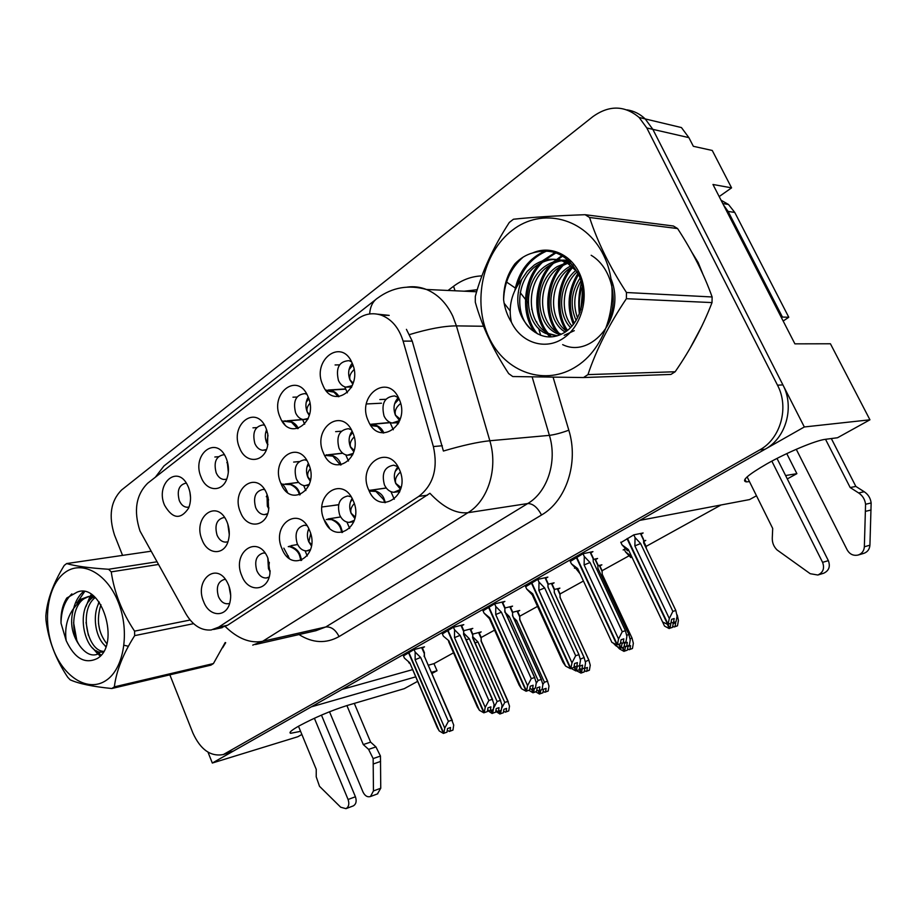 <?xml version="1.0" encoding="UTF-8"?>
<svg xmlns="http://www.w3.org/2000/svg" width="917" height="917" viewBox="0 0 917 917"><rect width="100%" height="100%" fill="white"/><g stroke="black" fill="none" stroke-linecap="round" stroke-linejoin="round"><path stroke-width="1.38" d="M756.491 495.776L749.533 499.582L639.768 520.386L804.324 426.967L652.847 129.354L645.201 118.923L681.446 127.566L688.885 137.63L693.344 146.296L712.257 150.468L731.571 187.859L712.967 184.477L794.901 343.852L830.424 343.772L869.935 419.803L837.508 437.753L825.518 439.3C816.015 440.286 787.405 452.241 766.956 463.807C747.951 474.8 741.051 480.817 746.255 481.872L749.464 481.608L747.114 476.886L772.699 528.444L772.274 538.119C772.171 542.761 773.776 546.704 777.066 549.948L810.227 573.71L817.861 575.016L823.661 573.24C828.945 570.752 830.515 566.557 828.36 560.665L822.583 562.339L771.839 461.136M417.338 681.514L404.271 688.667L346.901 705.574C330.796 710.721 314.829 717.507 299.011 725.955C291.388 730.287 288.614 732.74 290.678 733.291L300.581 731.342L298.483 726.253L316.25 769.386L316.216 776.791L319.494 786.293L340.7 807.224L345.973 808.656L353.32 805.883C356.14 804.14 356.851 801.103 355.418 796.77L348.082 799.486L314.382 718.252M224.676 517.647L223.702 517.566C216.664 519.412 214.44 525.269 217.054 535.161C219.083 539.677 221.914 541.993 225.559 542.13L227.015 541.913M229.284 534.588L227.794 523.997M202.198 540.102C207.712 554.991 224.344 555.668 228.264 540.766C229.949 534.634 229.571 528.444 227.129 522.209L226.808 521.452C216.905 498.011 192.043 517.497 202.198 540.102M351.578 361.837L348.953 360.656C339.095 361.298 335.588 367.9 338.442 380.452C340.15 384.131 342.591 386.355 345.789 387.146L352.311 385.656M352.862 384.246L350.03 380.097C347.658 373.7 348.391 368.072 352.22 363.212M322.864 385.129C332.986 410.908 364.038 388.109 352.094 362.937C341.342 337.043 311.104 360.759 322.864 385.129M306.874 394.287L304.88 393.611C295.893 394.654 292.787 401.05 295.583 412.799C297.349 416.673 299.882 418.92 303.183 419.55L308.25 418.461M309.27 415.481L307.252 412.157C305.189 406.758 305.521 401.761 308.238 397.153M280.212 417.499C289.944 442.716 319.391 421.098 307.94 396.453C297.635 371.11 268.945 393.622 280.212 417.499M224.424 454.878L223.588 454.74C215.999 456.265 213.523 462.271 216.16 472.748C217.994 476.874 220.596 479.121 223.966 479.476L225.903 479.282M228.322 472.427L227.198 461.033M201.224 477.459C206.554 491.65 222.338 492.578 226.935 478.594C229.044 472.381 228.941 465.985 226.648 459.417L226.27 458.454C216.756 434.165 190.828 454.5 201.224 477.459M306.954 525.624L304.513 525.212C296.856 527.183 294.414 533.304 297.2 543.586C299.435 548.389 302.576 550.819 306.633 550.911L310.622 549.478M311.436 545.97L308.742 541.775C306.954 537.19 306.977 532.846 308.788 528.719M282 548.79C291.64 574.168 320.801 555.152 309.476 530.198C299.274 504.659 270.836 524.593 282 548.79M264.635 489.678L263.064 489.414C255.419 491.145 252.954 497.209 255.66 507.605C257.677 512.041 260.531 514.38 264.211 514.632L267.626 513.726M268.796 508.809L267.34 506.15L266.985 494.171M240.598 512.557C246.776 529.132 266.136 527.539 268.647 509.783L268.096 497.553L266.801 493.747C256.966 468.851 229.823 489.002 240.598 512.557M225.422 579.441L224.367 579.429C217.856 581.55 215.885 587.27 218.464 596.6C220.688 601.506 223.748 603.89 227.657 603.764L228.642 603.581M230.694 595.649L228.975 586.123M203.689 601.77C209.363 617.256 226.694 617.806 229.972 602.171C231.267 596.463 230.786 590.72 228.528 584.966L227.301 582.375C216.527 561.124 194.026 580.186 203.689 601.77M351.337 429.741L348.357 428.697C339.21 429.958 336.092 436.435 338.981 448.126C340.929 452.31 343.726 454.672 347.371 455.21L353.309 453.376M353.824 451.829L350.5 447.141C348.254 441.18 348.781 435.862 352.105 431.185M323.483 453.078C333.559 478.949 364.45 457.537 352.575 432.205C341.881 406.197 311.78 428.548 323.483 453.078M306.794 460.391L304.559 459.83C296.214 461.366 293.451 467.636 296.248 478.628C298.243 482.961 301.085 485.311 304.776 485.701L309.327 484.382M310.244 481.196L307.86 477.402C305.923 472.393 306.095 467.704 308.364 463.326M280.969 483.58C290.655 508.878 319.953 488.578 308.559 463.784C298.312 438.337 269.747 459.543 280.969 483.58M351.165 496.819L347.898 495.982C339.519 497.782 336.78 504.121 339.668 514.999C341.881 519.698 345.021 522.151 349.113 522.381L354.363 520.34M354.868 518.529L351.119 513.394C349.01 507.903 349.343 502.906 352.128 498.424M324.251 520.203C334.281 546.165 365.023 526.117 353.194 500.625C342.557 474.502 312.605 495.512 324.251 520.203M264.555 425.27L263.156 424.938C254.915 426.256 252.152 432.457 254.869 443.53C256.68 447.542 259.27 449.788 262.617 450.281L266.469 449.525M267.821 444.894L266.618 442.636C264.875 438.177 264.875 433.856 266.618 429.66M239.727 448.241C245.653 463.933 263.958 462.925 267.523 446.247L267.787 433.97L266.056 428.25C256.164 403.446 228.906 424.823 239.727 448.241M397.944 466.707L393.748 465.183C384.532 466.73 381.415 473.287 384.418 484.864C386.573 489.414 389.691 491.902 393.76 492.303L400.569 489.437M400.58 489.391L395.743 483.511C393.324 477.023 394.058 471.441 397.967 466.753M368.783 490.079C379.225 516.638 411.676 495.478 399.331 469.412C388.223 442.705 356.621 464.862 368.783 490.079M265.105 553.146L263.408 552.997C256.359 555.072 254.181 560.986 256.852 570.752C259.087 575.612 262.193 578.031 266.194 577.997L269.128 577.045M270.114 571.727L268.463 568.746L267.787 557.834M241.87 575.933C248.232 593.196 268.337 591.339 269.999 572.861L267.97 558.281C258.17 533.281 231.141 552.229 241.87 575.933M398.459 397.703L394.688 395.915C384.613 396.763 381.059 403.446 384.028 415.974C385.908 419.952 388.613 422.301 392.155 423.035L399.778 420.513M399.663 420.616L395.422 415.263C392.877 408.317 393.84 402.425 398.322 397.6M368.313 420.914C378.813 447.37 411.435 424.766 399.021 398.872C387.857 372.279 356.094 395.857 368.313 420.914M186.334 483.156L185.991 483.133C178.987 484.784 176.752 490.595 179.296 500.567C181.153 504.774 183.755 507.009 187.091 507.261L188.661 507.078M164.579 505.278C172.591 518.999 180.592 519.962 188.593 508.167C191.229 501.484 191.172 494.492 188.421 487.179L187.538 485.253C177.371 463.945 155.053 483.993 164.579 505.278M140.003 531.035L185.956 613.897C192.822 625.405 201.236 630.77 211.208 629.968L218.693 627.125L418.828 496.349C433.328 485.001 438.177 468.404 433.374 446.556L403.113 341.113C398.987 327.896 391.731 319.254 381.357 315.196C372.611 312.319 364.404 313.786 356.736 319.575L147.694 483.213C136.014 494.882 133.446 510.826 140.003 531.035M301.876 734.483L297.83 736.729L212.32 763.036L311.23 706.881L415.367 676.952M431.357 672.356L437.031 670.728L431.873 673.548M639.138 117.468L645.201 118.923C639.917 113.891 633.819 110.865 626.919 109.845C633.819 110.865 639.917 113.891 645.201 118.923L652.847 129.354L782.912 384.899C794.787 407.045 785.972 438.097 765.122 449.215L233.411 751.069L223.335 754.553L759.666 449.938C780.596 438.739 789.434 407.48 777.501 385.186L646.806 127.967L639.138 117.468C624.626 105.283 609.209 104.996 592.909 116.608L121.537 490.033C110.728 500.98 108.389 515.984 114.51 535.058L122.557 555.381M208.01 752.181L212.32 763.036M731.571 187.859L719.192 196.57M869.935 419.803L804.324 426.967M785.605 475.545L796.884 473.653L787.302 478.903M796.884 473.653L786.775 453.617M428.262 665.238L433.947 663.644L453.525 652.812M501.588 708.325L504.774 702.445L507.88 701.413L481.047 641.029L481.219 637.475L494.561 630.139M542.875 684.437L544.423 682.225L547.472 681.228L519.71 619.732L519.801 616.19L537.522 606.401M560.069 593.941L583.43 581.023M602.137 570.683L628.982 555.851M646.095 546.394L721.014 504.992M433.947 663.644L437.031 670.728M190.541 497.564L189.899 492.005M393.301 429.764L390.012 422.37M398.918 398.654L397.233 398.735M385.828 399.285L379.856 399.56M394.276 499.249L390.94 491.661M256.657 427.597L252.954 427.838M349.675 528.433L346.924 522.071M305.831 490.549L303.687 485.563M299.114 461.572L293.646 462.076M348.46 461.022L345.766 454.866M341.284 431.231L335.633 431.632M338.614 504.797L322.658 506.883M307.264 555.977L305.063 550.796M218.349 456.712L214.853 457.01M304.662 424.25L302.587 419.436M296.993 397.027L292.97 397.199M381.472 403.205L366.364 403.973M347.36 392.808L344.735 386.848M352.781 364.634L351.085 364.668M339.496 364.874L335.083 364.955M341.984 689.435L412.237 669.731M599.878 565.927L601.884 564.815L597.953 565.709M557.903 589.253L559.897 588.141L554.327 589.482M517.727 611.582L519.698 610.481L512.66 612.269M479.224 632.982L481.184 631.893L472.817 634.094M643.78 541.523L645.774 540.411L643.677 540.858M625.383 548.698L623.136 549.948L624.454 549.661M595.511 559.634L597.586 558.476L593.333 559.404M575.039 567.887L574.466 568.208L575.2 568.047M552.045 583.991L554.109 582.834L548.091 584.244M510.505 607.272L512.557 606.114L504.958 607.994M470.765 629.532L472.794 628.397L463.784 630.724M641.04 534.118L643.126 532.96L633.819 534.852L620.947 542.566M545.718 578.318L547.862 577.102L537.694 579.418L525.636 586.72M502.722 602.618L504.854 601.414L494.504 603.913L483.041 610.848M461.664 625.83L463.784 624.637L453.273 627.297L442.372 633.899M422.416 648.01L424.502 646.829L413.876 649.637L403.48 655.93M590.789 552.848L592.944 551.621L582.983 553.73L570.294 561.422M222.636 647.757L225.697 642.702M689.962 348.46L701.986 325.867M702.881 274.16L698.181 262.537L691.899 252.324M377.586 314.164L389.198 315.379L381.357 315.196M406.426 329.352L412.226 341.113L443.404 451.038C462.5 445.398 477.986 441.971 489.838 440.756C498.263 468.3 488.108 500.682 467.934 512.706C456.001 513.944 443.335 507.468 429.924 493.277L227.531 625.279L219.736 628.179M581.424 282.574C578.787 292.959 578.111 303.435 579.395 313.969M169.851 674.832L192.857 732.935C200.479 749.67 210.635 756.88 223.335 754.553M395.158 471.464L398.494 467.693M620.603 642.381L622.299 643.31L625.91 642.015L623.147 642.874L623.835 638.862L621.061 639.734L620.373 643.745L617.359 644.743L618.551 638.977L622.253 631.698L625.44 630.736L593.482 562.247M620.373 643.745L617.577 644.628M576.736 557.284L617.359 644.743M570.11 561.032L571.371 563.772L577.653 568.563L611.891 642.393L616.946 644.949L576.335 557.502M577.653 568.563L577.091 569.766L571.371 563.772M622.299 643.31L623.147 642.874M582.994 553.73L584.278 556.47L590.009 562.522L584.118 564.941L618.551 638.977M584.278 556.47L584.118 564.941M593.276 561.8L593.104 557.811M625.44 630.736L626.884 636.398L625.91 642.015M590.009 562.522L622.253 631.698M399.445 492.36L398.23 491.741M400.351 472.083C396.144 475.866 394.642 479.66 395.869 483.454L401.061 487.626M394.619 403.778L399.067 398.987M398.242 423.849L396.465 422.737M400.614 403.48C396.041 407.217 394.356 411.125 395.548 415.206L400.236 419.184M671.106 622.116L672.631 622.93L676.058 621.692L673.491 622.494L674.201 618.539L671.611 619.319L670.9 623.296L668.08 624.213L669.295 618.517L672.86 611.387L675.829 610.504L643.837 543.242M672.723 626.231L674.178 626.999L677.468 625.807L675.004 626.586L675.691 622.781L673.204 623.549L672.516 627.366L670.018 628.145L670.9 623.296L668.298 624.099M627.457 538.428L668.08 624.213M620.763 542.188L622.024 544.858L628.34 549.524L662.578 621.944L667.656 624.42L627.045 538.657M628.34 549.524L627.572 550.796L622.024 544.858M672.631 622.93L673.491 622.494M633.785 534.863L635.057 537.557L640.616 543.54L634.873 545.902L669.295 618.517M635.057 537.557L634.873 545.902M643.665 542.887L643.528 539.345L640.719 533.442M675.829 610.504L677.067 616.167L676.058 621.692M640.616 543.54L672.86 611.387M352.942 365.069L349.022 369.654M672.516 627.366L670.018 628.145M667.966 624.374L669.811 628.26M624.282 549.317L625.497 551.874L631.572 556.39L664.527 626.07L669.192 628.569L667.53 624.5M625.497 551.874L630.827 557.57L631.572 556.39M674.178 626.999L675.004 626.586M646.336 548.504L646.015 546.234M677.262 615.066L678.431 620.488L677.468 625.807M671.003 622.758L671.198 622.162M354.088 369.585C350.271 373.219 348.964 376.692 350.145 380.028L353.228 383.168M351.349 387.639L350.477 386.974M371.821 490.033L386.24 487.97M350.409 502.023L352.564 499.272M574.18 665.902L575.956 666.923L579.59 665.604L576.77 666.51L577.412 662.613L574.569 663.518L573.927 667.427L570.855 668.459L571.979 662.853L575.67 655.712L578.936 654.692L548.217 587.648M573.927 667.427L571.062 668.355M531.78 582.765L570.855 668.459M525.475 586.353L526.69 589.023L532.697 593.78L532.261 594.835L563.004 662.361L565.629 666.109L570.454 668.665L531.402 582.983M532.697 593.78L565.629 666.109M526.69 589.023L531.975 594.548M575.956 666.923L576.77 666.51M537.763 579.406L538.99 582.077L544.664 587.946L538.864 590.319L571.979 662.853M538.99 582.077L538.864 590.319M547.988 587.155L547.953 583.201M578.936 654.692L580.507 660.148L579.59 665.604M544.664 587.946L575.67 655.712M385.415 502.642L384.349 499.616C382.836 494.641 378.801 491.443 372.268 490.022L370.594 490.159M354.283 503.559C351.051 507.17 350.042 510.437 351.234 513.337L355.177 516.993M329.192 518.77L340.666 516.936M307.94 531.023L309.098 529.361M329.444 527.94L324.435 520.145M529.911 688.335L531.768 689.446L535.425 688.094L532.536 689.057L533.144 685.251L530.255 686.203L529.648 690.008L526.53 691.074L527.584 685.629L531.264 678.614L534.588 677.548L505.038 611.88M529.648 690.008L526.725 690.971M488.91 607.077L526.53 691.074M482.892 610.504L484.061 613.129L489.827 617.829L489.472 618.757L519.148 685.125L521.532 688.724L526.152 691.269L488.543 607.295M489.827 617.829L521.532 688.724M484.061 613.129L489.231 618.448M531.768 689.446L532.536 689.057M494.618 603.879L495.799 606.492L501.404 612.189L495.707 614.528L527.584 685.629M495.799 606.492L495.707 614.528M504.797 611.33L504.889 607.421M534.588 677.548L536.273 682.787L535.425 688.094M501.404 612.189L531.264 678.614M342.568 532.41L341.25 528.261C339.829 523.275 335.828 520.099 329.26 518.758L328.16 518.884M310.668 533.602L308.857 541.718L311.608 544.732M291.159 545.649L297.635 544.515M289.302 558.384L283.846 548.16M487.661 709.747L489.586 710.939L493.254 709.575L490.331 710.56L490.893 706.869L487.947 707.855L487.385 711.558L484.233 712.658L485.219 707.351L488.876 700.462L492.269 699.35L463.807 635M487.385 711.558L484.417 712.566M447.977 630.3L484.233 712.658M442.223 633.555L443.347 636.134L448.883 640.788L448.608 641.613L477.287 706.858L479.442 710.308L483.867 712.841L447.622 630.495M448.883 640.788L479.442 710.308M489.586 710.939L490.331 710.56M453.434 627.251L454.557 629.796L460.116 635.332L454.5 637.636L485.219 707.351M454.557 629.796L454.5 637.636M463.555 634.426L463.761 630.552M492.269 699.35L494.057 704.405L493.254 709.575M460.116 635.332L488.876 700.462M269.323 562.373L268.578 568.689L270.171 570.878M345.652 388.934L328.905 389.989M308.834 398.792L306.209 402.254M627.583 648.881L629.119 649.729L632.443 648.514L629.91 649.339L630.552 645.637L628.007 646.451L627.354 650.164L624.592 651.093L625.577 646.496M627.354 650.164L624.798 650.99M622.952 647.574L624.592 651.093M617.175 646.508L619.525 648.904L624.007 651.391L622.54 647.7M618.837 647.425L619.525 648.904M629.119 649.729L629.91 649.339M630.185 638.702L632.042 638.117L602.4 574.661M602.217 574.283L602.045 570.546M632.042 638.117L633.349 643.333L632.443 648.514M309.912 403.274C307.138 406.54 306.301 409.486 307.367 412.1L309.499 414.633M302.621 419.516L287.537 420.777M281.978 420.88L284.786 424.445M267.053 430.967L265.54 433.225M584.438 670.545L586.043 671.462L589.39 670.224L586.8 671.084L587.407 667.473L584.805 668.333L584.198 671.943L581.389 672.918L582.226 668.94M584.198 671.943L581.573 672.814M579.441 668.665L581.389 672.918M576.621 670.786L581.011 673.101L579.326 669.399M586.043 671.462L586.8 671.084M585.493 661.524L588.829 660.148L560.253 597.918M560.058 597.506L559.989 593.792M588.829 660.148L590.25 665.18L589.39 670.224M268.039 435.483L266.721 442.579L267.924 444.321M227.405 461.744L226.854 462.684M543.151 691.258L544.836 692.255L548.194 691.005L545.558 691.899L546.131 688.38L543.472 689.263L542.898 692.793L540.044 693.791L540.812 690.146M542.898 692.793L540.239 693.699M538.726 690.845L540.044 693.791M528.96 690.363L532.983 692.771L535.769 691.831L539.505 694.054L538.233 690.719M544.836 692.255L545.558 691.899M517.486 611.043L519.744 616.052M547.472 681.228L548.996 686.076L548.194 691.005M515.113 621.096L516.603 620.545L544.423 682.225M513.589 617.714L516.603 620.545M228.299 466.558L228.344 472.152M503.616 711.099L505.359 712.177L508.74 710.904L506.058 711.821L506.597 708.394L503.892 709.311L503.364 712.75L500.464 713.781L501.175 710.32M503.364 712.75L500.648 713.69M499.272 711.065L500.464 713.781M495.788 711.397L499.948 714.034L498.905 711.191M505.359 712.177L506.058 711.821M478.995 632.466L481.184 637.384M507.88 701.413L509.497 706.101L508.74 710.904M475.121 642.966L477.895 641.877L504.774 702.445M472.828 636.834L477.895 641.877M321.454 715.111L355.418 796.77M354.306 703.396L370.628 742.128L363.281 744.558L346.901 705.574M329.501 711.764L363.006 792.036C364.932 795.899 367.419 797.4 370.479 796.529L373.448 790.935L373.15 758.588L368.6 749.372L363.281 744.558M370.628 742.128L375.936 746.908L368.6 749.372M373.15 758.588L380.463 756.055L380.75 788.23L377.437 793.916M380.463 756.055L375.936 746.908M373.276 763.987L380.589 761.431M348.082 799.486C349.515 803.854 348.804 806.914 345.973 808.656M777.008 458.431L828.36 560.665M723.524 205.007L728.109 211.426L782.442 317.064L781.422 317.626M782.442 317.064L788.78 317.259L783.164 321.03M728.109 211.426L734.769 212.446L788.78 317.259M734.769 212.446L728.476 204.468L721.06 200.215M831.329 438.555L855.848 486.423L850.185 487.546L825.518 439.3M796.265 449.296L847.239 550.017C849.795 554.315 853.418 556 858.083 555.049C861.911 553.73 863.997 550.979 864.353 546.784L865.568 504.247C864.937 499.398 862.61 495.627 858.61 492.933L850.185 487.546M855.848 486.423L864.238 491.753L858.61 492.933M865.568 504.247L871.15 502.975L869.924 545.191C869.568 549.352 867.493 552.091 863.688 553.398L858.083 555.049M871.15 502.975C870.52 498.172 868.216 494.423 864.238 491.753M865.488 511.342L871.07 510.024M822.583 562.339C824.738 568.288 823.168 572.517 817.861 575.016M105.971 680.517C123.955 668.94 130.111 631.779 118.373 602.412C106.911 572.85 81.304 559.576 64.419 572.919C47.375 585.848 42.4 621.038 53.186 649.087C63.72 677.296 88.135 692.53 105.971 680.517M213.42 663.564L210.91 665.146L111.828 688.518L114.35 686.856L213.42 663.564L225.204 642.519M193.602 623.663L134.673 635.63C123.038 653.981 116.264 671.061 114.35 686.856M134.673 635.63L134.558 631.137L190.14 620.03M158.297 564.505L111.244 571.864C114.178 592.348 121.95 612.109 134.558 631.137M111.244 571.864L108.596 569.262L156.807 561.823M150.869 551.243L66.632 563.565C75.389 566.133 89.373 568.036 108.596 569.262M66.632 563.565L64.247 565.411C53.175 583.395 47.042 600.245 45.85 615.949L45.988 620.213C48.395 640.055 55.616 659.036 67.675 677.182L70.173 679.829C79 683.761 92.881 686.65 111.828 688.518M124.437 645.339L128.403 646.279M99.323 602.263C91.723 615.284 95.528 638.599 105.959 646.382M100.939 604.693C96.216 619.72 98.176 632.707 106.808 643.688M93.5 597.082C73.968 608.773 85.224 655.919 102.887 651.941L103.403 651.849M95.173 597.609C78.564 609.954 87.367 651.162 103.701 651.345M95.402 597.701L88.17 596.612L81.086 599.179L73.555 608.567C69.428 623.044 71.973 636.077 81.189 647.677L81.613 648.136C87.505 654.898 93.465 656.629 99.472 653.317M88.64 596.577L84.226 598.641C71.113 606.63 70.517 635.309 81.189 647.677M93.534 596.039L89.087 596.451M97.431 658.417C121.055 644.41 101.466 581.55 77.039 592.176L66.815 597.987C62.539 604.727 60.602 613.129 61.015 623.182L66.184 640.651C74.667 658.578 85.075 664.504 97.431 658.417M66.184 640.651C64.545 628.466 66.998 617.771 73.555 608.567M98.474 623.262L99.701 629.968M92.25 595.064L91.631 596.05M91.276 596.658L89.109 601.231M86.038 622.414L88.364 635.286M96.514 650.783L99.139 653.512M99.323 653.683L101.076 655.105M84.559 591.66L76.868 603.099M73.601 622.609L76.719 639.837M71.858 593.872C64.901 600.578 61.29 610.355 61.015 623.182M98.921 601.724L97.993 605.025M104.607 645.178L105.787 646.863M91.31 594.434L90.118 596.279M89.958 596.554L85.946 606.63M92.697 648.067L97.913 654.108M98.841 654.887L100.297 655.964M83.493 591.488C78.77 595.626 75.503 601.22 73.692 608.292M577.206 365.906C609.026 345.319 622.173 292.225 603.512 255.041C585.31 217.512 541.809 207.036 512.316 230.247C482.525 252.943 472.232 302.025 488.83 337.147C505.003 372.566 545.661 387.054 577.206 365.906M675.164 371.752L670.923 374.434L583.51 377.54L587.957 374.606L675.164 371.752C690.65 349.308 702.938 326.246 712.016 302.587L712.131 296.97C704.05 274.298 692.541 251.499 677.594 228.562L673.399 226.006L585.126 214.704L589.574 217.489C597.483 241.882 609.782 266.893 626.46 292.512L712.131 296.97M712.016 302.587L626.38 298.69C609.083 324.458 596.268 349.755 587.957 374.606M626.38 298.69L626.46 292.512M583.51 377.54L512.763 376.543L508.671 373.597C492.956 349.56 481.826 325.741 475.293 302.151L475.304 296.42C481.815 272.062 493.151 247.407 509.302 222.453L513.463 219.232C532.02 217.249 555.897 215.736 585.126 214.704M582.937 297.326L582.513 302.14M580.06 278.069C571.085 291.984 569.778 306.129 576.14 320.48M580.942 280.82C574.076 292.97 572.942 305.35 577.561 317.947M576.025 270.355C559.015 283.513 556.871 313.958 570.615 327.61M577.24 271.799C562.132 284.797 560.012 312.582 571.979 326.143M571.016 265.678L568.104 267.443C545.97 281.313 545.248 320.423 565.239 332.069M572.288 266.698L570.81 267.649C549.363 281.083 547.885 318.612 566.568 331.129M569.709 261.471L557.1 266.629C533.35 281.565 534.611 324.503 557.479 333.742L560.172 334.785L559.347 333.765M570.351 262.136L559.874 266.836C536.147 281.725 537.419 324.549 560.253 333.765L561.387 334.247M568.769 260.566C560.929 259.213 553.295 260.955 545.856 265.804C521.968 280.911 523.252 324.309 546.234 333.65L557.238 335.828M568.62 260.428C561.812 259.924 555.163 261.781 548.698 266.01C524.833 281.072 526.117 324.366 549.065 333.673L557.318 335.805M564.196 335.313L574.283 330.67M577.401 272.017L567.887 263.569C556.596 257.333 545.42 257.803 534.37 264.956L527.206 271.363L521.83 279.272C513.978 300.123 517.543 317.19 532.525 330.487L533.247 330.991C543.265 338.373 553.719 338.877 564.585 332.493C580.61 322.52 587.602 296.317 579.395 276.326C568.723 255.086 553.169 247.292 532.731 252.92C526.049 254.788 520.122 258.422 514.93 263.809C507.25 274.217 503.479 286.219 503.605 299.802C504.648 308.089 507.239 315.54 511.388 322.154C521.223 343.015 545.73 350.844 563.829 337.926C581.114 326.257 589.104 298.529 581 276.968C573.091 255.304 551.06 244.701 532.731 252.92M573.136 265.357L570.729 263.787C559.462 257.574 548.297 258.032 537.27 265.162C515.595 278.963 513.967 317.316 532.525 330.487M511.388 322.154C508.11 306.874 511.594 292.58 521.83 279.272M677.594 228.562L589.574 217.489M582.639 289.21L580.897 309.682M578.593 274.447C569.377 290.357 567.921 306.668 574.202 323.392M572.919 267.237C557.823 283.376 555.599 313.614 567.52 330.395M568.586 260.382L566.374 262.239M564.138 264.383C546.36 281.393 544.205 315.62 558.774 333.031M562.832 255.981L555.645 261.23M553.478 263.294C535.299 280.533 533.121 315.517 548.022 333.169M548.423 333.673L551.312 336.894M562.671 344.632C591.396 358.96 626.483 317.144 611.181 279.261M556.183 252.76L544.687 260.199M542.577 262.193C523.802 279.857 521.796 316.067 537.477 333.857M547.128 250.845C532.089 257.368 522.22 268.887 517.509 285.405M523.126 257.127C510.803 267.947 504.293 282.172 503.605 299.802M582.226 286.356C579.372 294.93 578.627 303.619 579.991 312.41M578.019 273.232C567.932 289.898 566.385 306.977 573.377 324.469M571.612 267.122C556.275 283.513 554.235 314.313 566.66 331.071M567.898 259.763L567.164 260.325M567.13 260.359L564.081 263.007M561.181 265.987C545.317 282.734 543.345 314.542 556.332 331.541M557.995 333.754L559.198 335.175M562.052 255.522L553.352 261.964M550.532 264.841C534.221 281.851 532.215 314.474 545.581 331.736M547.036 333.662L549.982 336.952M608.349 322.119C619.032 299.55 611.536 267.294 591.167 255.281M555.243 252.427L542.394 260.898M539.643 263.683C522.805 281.038 520.856 314.646 534.771 332.16M545.546 250.777C528.983 258.17 518.77 271.34 514.907 290.253M447.29 730.207L449.284 731.479L452.964 730.092L449.995 731.124L450.522 727.513L447.542 728.534L447.003 732.144L443.817 733.279L444.756 728.109L448.39 721.335L451.829 720.189L424.617 656.859M447.003 732.144L444 733.176M408.844 652.48L443.817 733.279M403.342 655.609L404.431 658.131L409.75 662.739L437.271 727.639L439.232 730.941L443.473 733.451L408.512 652.675M409.75 662.739L439.232 730.941M449.284 731.479L449.995 731.124M414.071 649.58L415.16 652.079L420.639 657.443L415.126 659.724L444.756 728.109M415.16 652.079L415.126 659.724M424.124 656.503L424.433 652.732M451.829 720.189L453.709 725.06L452.964 730.092M420.639 657.443L448.39 721.335M230.121 590.25L230.683 595.236M371.798 424.17L390.057 422.496M349.595 436.377L352.713 432.515M354.157 436.928C350.638 440.55 349.48 443.92 350.695 447.026L354.191 450.465M624.236 645.763L625.841 646.645L629.303 645.385L626.655 646.233L627.331 642.381L624.672 643.218L624.007 647.081L621.118 648.044L622.139 643.23M624.007 647.081L621.325 647.929M619.353 644.238L621.118 648.044M613.381 643.207L615.857 645.774L620.511 648.353L618.918 644.376M615.124 644.17L615.857 645.774M576.426 569.205L580.083 573.801M625.841 646.645L626.655 646.233M626.838 635.194L628.879 634.575L597.918 568.288L597.873 564.689L595.213 558.992M628.879 634.575L630.243 640.009L629.303 645.385M328.79 454.706L342.671 453.158M306.863 467.315L308.857 464.495M341.078 464.896L340.677 463.887C339.175 459.211 335.507 456.15 329.673 454.706L327.954 454.786M310.187 468.851C307.78 471.957 307.092 474.742 308.112 477.241L310.485 479.992M579.498 668.31L581.195 669.284L584.679 668L581.974 668.883L582.604 665.134L579.888 666.017L579.257 669.777L576.323 670.774L577.217 666.521M579.257 669.777L576.529 670.671M574.157 666.029L576.323 670.774M571.291 668.504L575.945 670.969L574.031 666.785M581.195 669.284L581.974 668.883M580.45 659.117L584.072 657.523L554.258 592.52L554.292 588.886L551.759 583.384M584.072 657.523L585.562 662.762L584.679 668M288.076 483.74L298.564 482.376M266.285 496.716L267.305 495.031M287.537 492.452L287.514 492.372C285.428 487.89 283.662 485.162 282.207 484.176L281.198 483.557M338.648 504.648L331.255 505.76M300.191 494.687L299.515 492.853C298.094 488.131 294.426 485.093 288.534 483.729L286.849 483.844M268.521 499.456L267.649 505.943L268.922 507.8M536.777 689.859L538.543 690.902L542.05 689.607L539.299 690.524L539.884 686.879L537.11 687.796L536.525 691.452L533.545 692.484L534.347 688.587M536.525 691.452L533.74 692.381M532.124 689.332L533.545 692.484M532.983 692.771L531.722 689.412M533.178 692.667L535.769 691.831M538.543 690.902L539.299 690.524M504.808 612.097L509.29 616.522L507.56 617.164M536.193 683.291L538.096 680.483L541.271 679.451L512.523 615.685L512.649 612.017L510.242 606.687M541.271 679.451L542.875 684.495L542.05 689.607M509.29 616.522L538.096 680.483M229.021 529.212L229.307 533.614M495.937 710.457L497.771 711.581L501.278 710.262L498.481 711.214L499.031 707.66L496.212 708.612L495.661 712.177L492.647 713.243L493.61 708.13L497.117 701.494L500.361 700.416L472.851 638.37M495.661 712.177L492.83 713.139M491.374 710.343L492.647 713.243M487.546 710.503L492.12 713.506L490.996 710.469M487.615 710.056L488.016 710.973M497.771 711.581L498.481 711.214M463.991 633.406L469.321 638.725L466.226 639.928M472.61 637.842L472.817 634.163L470.524 628.982M500.361 700.416L502.058 705.276L501.278 710.262M469.321 638.725L497.117 701.494M688.885 137.63L646.806 127.967M433.374 446.556L442.315 445.742M418.828 496.349L427.345 495.226M403.113 341.113L412.226 341.113M218.693 627.125L227.531 625.279M448.046 290.46L453.56 286.287L455.05 290.781M453.56 286.287C462.202 279.777 471.659 276.304 481.918 275.879M506.012 281.657L515.812 288.408M520.226 292.615L528.158 302.862M531.677 309.121L532.307 310.416M510.127 310.874L504.109 303.183M477.23 289.783L464.082 291.193M407.331 287.09C413.796 286.196 420.169 286.987 426.451 289.474C437.741 294.197 446.533 303.114 452.815 316.227L456.414 325.879L489.838 440.756L549.398 435.369L532.158 376.956M369.631 313.958C370.227 306.461 372.91 301.154 377.689 298.036C392.293 287.365 408.558 284.511 426.451 289.474L476.634 291.766M252.737 645.121L262.64 641.304L325.753 626.976L527.745 503.536L467.934 512.706L262.64 641.304C250.192 643.585 237.732 638.656 225.261 626.529M409.578 334.567C428.617 328.825 444.229 325.925 456.414 325.879L483.511 326.269M375.374 299.848L163.937 465.985L155.34 477.23M536.663 321.798L536.949 322.784M538.6 328.32L540.675 335.324M553.111 377.254L568.815 430.188C578.959 462.661 566.225 500.923 541.511 515.01L339.049 636.581C325.982 643.837 312.64 643.161 299.022 634.564M226.694 753.098L233.411 751.069M759.666 449.938L765.122 449.215M777.501 385.186L782.912 384.899M541.511 515.01C537.5 507.388 532.903 503.559 527.745 503.536C547.472 492.051 557.479 461.389 549.398 435.369C554.877 434.669 561.342 432.95 568.815 430.188M255.522 644.491L315.964 630.69L325.753 626.976C331.163 626.506 335.588 629.715 339.049 636.581M593.31 559.038L590.135 552.217M643.619 540.193L640.444 533.499M646.267 547.392L643.711 542.027M369.517 490.182L375.913 491.443L383.696 499.662L384.704 502.631M548.102 584.416L545.042 577.744M327.999 518.942L331.53 519.618C336.161 521.59 339.175 524.49 340.585 528.33L341.823 532.536M504.969 608.624L502.035 602.091M301.693 560.264L300.272 555.496C298.839 550.934 295.354 547.793 289.829 546.108M288.798 546.463L289.6 546.624C294.896 548.481 298.22 551.472 299.595 555.576L300.914 560.551M463.784 631.744L460.953 625.348M288.339 555.897L287.159 556.562M338.958 396.66C337.353 393.439 334.43 391.25 330.2 390.115L328.217 390.023M325.684 389.977L333.834 392.075L338.281 396.694M602.24 571.704L599.294 565.399M298.231 428.491C296.695 424.628 293.52 422.061 288.695 420.811L287.124 420.811M284.843 420.8L291.434 422.175L297.624 428.652M560.138 594.95L557.307 588.771M519.836 617.198L517.108 611.146M481.23 638.519L478.582 632.57M373.448 790.935L380.75 788.23M864.353 546.784L869.924 545.191M424.411 653.844L421.682 647.574M383.787 432.996C382.183 428.606 378.629 425.694 373.104 424.227L371.282 424.216M370.032 424.158L377.529 426.451L383.111 432.962M597.953 565.617L594.892 559.061M326.326 454.786L332.882 456.139L340.436 464.999M554.349 589.883L551.404 583.464M288.534 483.729L290.678 484.669C294.781 486.583 297.498 489.323 298.839 492.887L299.55 494.916M285.668 483.855L290.678 484.669M512.683 613.072L509.852 606.79M472.817 635.252L470.089 629.096M351.715 386.928L345.789 387.146M307.894 419.264L303.183 419.55M310.347 550.303L306.633 550.911M266.056 514.391L264.211 514.632M352.77 454.717L347.371 455.21M309.006 485.219L304.776 485.701M353.893 521.681L349.113 522.381M265.036 450.087L262.617 450.281M399.801 491.535L393.76 492.303M267.466 577.767L266.194 577.997M398.906 422.577L392.155 423.035M213.592 629.475L222.235 627.652M290.678 733.291L290.196 732.11M746.255 481.872L744.948 479.224M464.873 291.228L477.264 289.669M593.242 558.098L590.456 552.149M646.176 546.566L643.7 541.374M372.21 490.045L375.913 491.443M372.336 490.022L386.286 488.027M369.242 491.088L375.855 491.432M548.045 583.407L545.42 577.664M548.125 587.167L548.068 586.548M548.045 587.155L579.017 654.772M326.292 519.515L331.484 519.595L329.26 518.747M504.946 607.558L502.447 601.999M505.015 611.352L504.935 610.264M504.946 611.341L534.829 677.755M288.247 546.647L289.6 546.624M463.784 630.621L461.4 625.234M463.864 634.449L463.75 632.868M463.796 634.438L492.658 699.694M288.878 546.429L289.508 546.612M330.2 390.115L345.743 389.129M326.395 390.86L333.926 392.144M602.16 570.798L599.603 565.331M333.834 392.075L330.017 390.08M288.775 420.823L302.679 419.654M282.115 421.006L291.434 422.187L288.557 420.8M560.195 597.517L560.138 596.841M560.127 597.506L588.943 660.251M560.081 593.987L557.651 588.691M519.916 619.743L519.824 618.666M519.859 619.732L547.724 681.446M481.322 641.04L481.207 639.527M481.265 641.029L508.259 701.746M370.479 796.529L377.781 793.79M728.476 204.468L722.768 203.551M91.31 596.073L88.17 596.612M560.253 333.765L557.479 333.742M549.065 333.673L546.223 333.65M570.729 263.787L567.887 263.569M409.337 663.186L408.753 662.567M424.445 652.686L422.164 647.448M424.525 656.515L424.388 654.429M424.456 656.503L452.368 720.659M373.162 424.239L390.138 422.68M370.984 425.557L377.529 426.451M372.932 424.204L377.437 426.394M329.788 454.717L342.798 453.262M324.607 455.371L332.848 456.127L329.616 454.706M554.384 592.542L554.327 591.889M554.315 592.531L584.175 657.615M288.626 483.729L298.61 482.434M282.207 484.176L290.609 484.635M281.37 483.626L281.336 484.405M512.741 615.708L512.649 614.619M512.672 615.697L541.523 679.669M472.908 637.865L472.794 636.318M472.851 637.854L500.739 700.76"/></g></svg>
